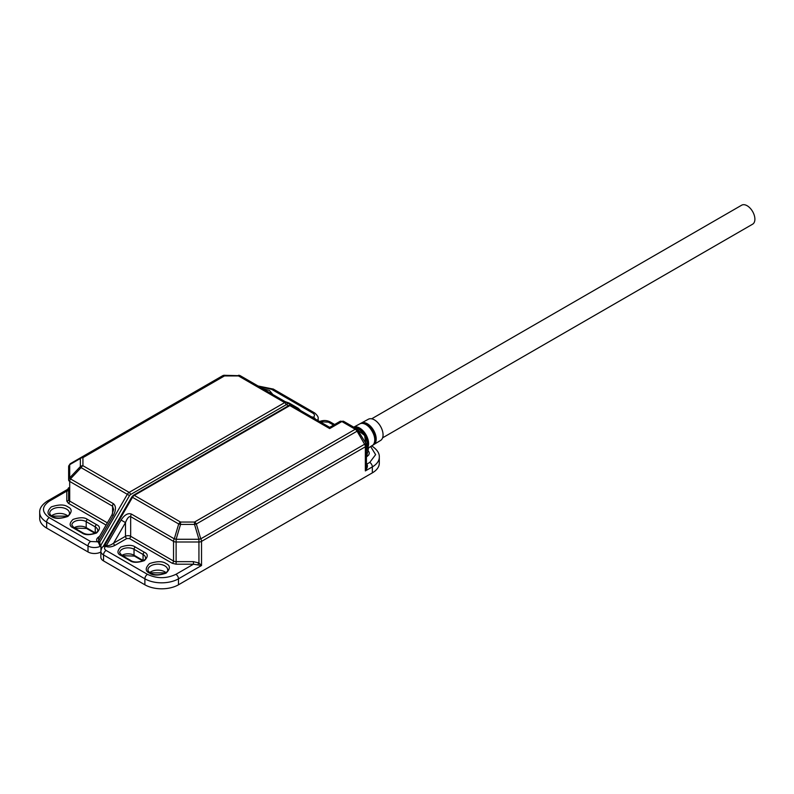 <?xml version="1.0" encoding="UTF-8"?>
<svg xmlns="http://www.w3.org/2000/svg" width="794" height="794" viewBox="0 0 794 794"><rect width="100%" height="100%" fill="white"/><g stroke="black" fill="none" stroke-linecap="round" stroke-linejoin="round"><path stroke-width="1.19" d="M340.05 421.366L329.689 427.351L329.689 428.581L341.877 421.545L355.246 429.266L194.53 522.055L180.536 522.055L180.536 524.427L194.53 524.427L194.53 522.055A3.652 2.114 60 0 1 196.356 523.98A3.652 0.596 163.4 0 0 194.53 524.427L198.937 539.275A3.652 0.596 -16.6 0 1 200.763 538.838L196.356 523.98L357.072 431.192A3.652 2.114 -120 0 0 355.246 429.266A3.652 2.114 -60 0 1 357.072 429.088L343.703 421.366A3.652 2.114 120 0 0 341.877 421.545A3.652 2.114 -120 0 0 340.05 421.366L343.703 421.366M329.689 427.351L291.676 405.397A3.652 2.114 120 0 0 289.85 405.585L329.689 428.581M131.417 514.085A3.652 2.114 -60 0 0 130.663 516.626L130.663 536.287A3.652 2.114 0 0 0 125.492 536.287L113.641 543.126L125.492 522.601C127.219 518.154 128.946 516.169 130.663 516.626L173.539 541.379A3.652 2.114 -60 0 1 174.293 538.838L178.71 523.98A3.652 0.596 16.6 0 1 180.536 524.427L176.119 539.275L176.119 541.994L198.937 541.994L198.937 539.275L176.119 539.275A3.652 0.596 16.6 0 0 174.293 538.838L131.417 514.085C127.973 512.805 124.529 514.79 121.085 520.05L106.485 545.329C108.312 546.024 110.684 545.279 113.641 543.126A1.826 1.052 -120 0 0 114.931 545.369C111.408 547.126 108.302 547.443 105.612 546.312L104.55 546.093A1.826 0.923 86 0 0 104.957 545.002L132.489 497.302L178.71 523.98A3.652 2.114 -60 0 1 180.536 522.055L134.325 495.377L289.85 405.585A1.826 1.052 -120 0 0 288.937 405.486L133.402 495.287A1.826 1.052 60 0 1 134.325 495.377A3.652 2.114 120 0 0 132.489 497.302L131.824 496.915L133.402 495.287M366.431 464.083L366.659 464.212C367.999 465.373 367.572 467.616 365.359 470.921L366.431 466.267L366.431 445.295A3.652 2.114 180 0 1 365.359 446.794A3.652 2.114 -120 0 0 364.605 444.243L200.763 538.838A3.652 2.114 60 0 1 201.527 541.379L365.359 446.794L365.359 470.921L372.346 466.892L372.346 472.867L178.481 584.791A23.76 13.716 180 0 1 144.885 584.791L103.528 560.911A9.141 5.28 180 0 1 100.848 557.18L100.848 551.205A9.141 5.28 180 0 0 103.528 554.937L144.885 578.816L144.885 584.791M322.314 423.093L321.223 421.832L328.398 422.12A3.652 2.114 -60 0 1 330.225 421.942C326.969 420.274 323.555 420.086 319.992 421.376L319.218 421.296A1.826 1.648 120 0 0 320.508 421.416L321.223 421.832A1.826 1.072 -59.3 0 1 320.319 421.932M370.649 446.546L375.631 454.644L369.756 462.416A3.652 2.114 -120 0 1 372.346 466.892A23.76 13.716 180 0 0 379.304 457.195L379.304 463.16A23.76 13.716 180 0 1 372.346 472.867M103.101 546.659L103.23 546.441A1.826 1.409 36.5 0 1 103.16 546.58L104.957 545.002L106.485 545.329A1.826 1.042 -60.7 0 1 105.612 546.312L105.592 546.302A1.826 1.052 -60.9 0 0 106.485 545.329L106.515 545.349M114.931 545.369L126.792 538.521A1.826 1.052 -120 0 1 125.492 536.287L125.492 522.601L121.085 520.05M319.506 421.783L320.508 421.416M104.55 546.093L103.2 546.55C102.198 546.917 101.414 548.465 100.848 551.205M126.792 538.521L129.372 538.521L172.238 563.274L176.119 564.206L193.458 564.206L193.458 561.656L198.937 562.966L201.527 565.517L193.458 564.206L175.901 574.34A3.652 2.114 60 0 1 178.481 578.816L201.527 565.517L201.527 541.379A3.652 2.114 0 0 1 198.937 541.994L198.937 562.966A1.826 0.605 -60 0 0 198.024 564.554M372.952 445.047L380.624 440.432A12.247 7.067 -120 0 0 382.38 430.596A12.247 7.067 -120 0 0 374.411 419.887A12.247 7.067 -120 0 0 368.376 419.222L361.25 423.093A12.456 7.196 60 0 1 361.31 423.063A12.456 7.196 60 0 1 367.384 423.768A12.456 7.196 60 0 1 375.502 434.655A12.456 7.196 60 0 1 373.706 444.67A12.456 7.196 60 0 1 373.656 444.7M371.652 418.815L741.656 205.199A10.967 6.332 60 0 1 747.134 205.735A10.967 6.332 60 0 1 754.3 215.402A10.967 6.332 60 0 1 752.623 224.186L382.619 437.812M240.294 375.731L224.474 375.294A3.652 3.454 60 0 0 222.648 375.731L81.107 457.453A3.652 2.114 60 0 1 82.933 457.632A3.652 2.987 180 0 0 80.353 458.505L80.353 466.584A3.652 2.987 0 0 1 82.933 465.711L82.933 457.632L224.474 375.919L238.468 375.919L238.468 375.294A3.652 3.454 -60 0 1 240.294 375.731L240.294 375.731A3.652 2.114 120 0 0 238.468 375.919L284.679 402.598L129.154 492.389L82.933 465.711A3.652 2.114 120 0 0 81.107 467.636L127.328 494.325A3.652 2.114 -60 0 1 129.154 492.389A1.826 1.052 60 0 1 130.444 494.632L285.969 404.831A1.826 1.052 -120 0 0 284.679 402.598A3.652 2.114 -60 0 1 286.505 402.419L240.294 375.731L286.505 402.419A1.826 1.489 120 0 1 286.892 404.742L288.559 405.704M222.648 375.731L224.474 375.244L224.474 375.919A3.652 2.114 -120 0 0 222.648 375.731L81.107 457.453A3.652 2.273 60 0 0 80.353 458.505L69.703 464.659A3.652 2.987 180 0 0 68.631 466.763L68.631 479.943A3.652 2.987 0 0 1 69.703 477.829A3.652 0.596 43.4 0 0 70.458 478.881L81.107 467.636A3.652 0.596 43.4 0 1 80.353 466.584L69.703 477.829L69.703 464.659A3.652 2.273 60 0 1 70.458 463.597L81.107 457.453L70.458 463.597L68.631 466.763M113.324 515.574L111.994 514.8L98.555 538.074L98.704 540.843L113.324 515.574C116.162 509.956 116.162 505.977 113.324 503.634L70.458 478.881A3.652 2.114 120 0 0 69.703 481.432L112.569 506.185L113.641 509.42L111.994 514.8M97.811 541.806A1.826 1.052 120.9 0 0 98.734 540.853L99.786 542.024L100.034 544.585L100.937 545.111L129.531 495.595L127.328 494.325L99.786 542.024A1.826 0.923 -26 0 1 98.496 542.6L97.781 541.796A1.826 1.072 120.7 0 0 98.704 540.843M100.937 550.212L100.937 545.111L99.925 546.49A9.141 5.28 180 0 1 88.015 545.984L88.015 551.959A9.141 5.28 0 0 0 100.848 552.009M88.015 551.959L46.657 528.079A23.76 13.716 180 0 1 39.7 518.383L39.7 512.408A23.76 13.716 180 0 0 46.657 522.105L88.015 545.984A3.652 2.114 120 0 1 90.605 541.508L49.248 517.628C41.576 512.16 41.576 506.691 49.248 501.213L66.805 491.079L67.718 489.312A1.826 1.826 -0 0 0 68.631 487.734L68.631 499.595A1.826 1.489 0 0 1 66.805 501.093L66.805 491.079A1.826 1.489 0 0 0 68.631 489.59M291.666 405.387L286.505 402.419L291.666 405.387M312.508 417.426A1.826 1.042 119.3 0 0 313.392 417.316L314.454 417.912L314.057 418.319M99.488 536.446A1.826 1.052 60 0 1 99.429 536.416C96.372 538.451 95.826 540.248 97.781 541.796L90.605 541.508M99.498 544.823L99.925 546.49L100.034 544.585L99.498 544.823L98.496 542.6M314.454 417.912L316.052 419.798M311.218 416.681L313.392 417.316C314.98 415.867 314.811 414.478 312.896 413.168A3.652 2.114 120 0 1 314.722 412.989L273.364 389.11A3.652 2.114 120 0 0 271.538 389.298L312.896 413.168M165.906 572.573A9.865 5.697 0 0 0 164.785 571.799A9.865 5.697 0 0 0 149.709 572.573M366.431 457.374L368.615 447.796M366.431 449.454A9.865 5.697 180 0 1 369.289 453.463L368.734 454.982L366.431 456.848M166.075 563.591C162.641 561.07 157.123 561.07 149.53 563.591C145.153 567.978 145.153 571.164 149.53 573.149C152.974 575.68 158.492 575.68 166.075 573.149C170.452 568.762 170.452 565.586 166.075 563.591M147.932 569.864A9.865 5.697 180 0 1 154.026 564.603A9.865 5.697 180 0 1 164.785 565.834A9.865 5.697 180 0 1 167.673 569.864C169.003 573.119 156.249 577.139 150.443 573.06C148.905 572.047 148.061 570.985 147.932 569.864M358.412 430.427L357.072 431.192L364.605 444.243L365.945 443.469L357.072 429.088M369.756 462.416L366.659 464.212A1.826 1.052 -60 0 1 366.431 464.311M321.193 421.822A1.826 1.072 -60 0 1 320.29 421.912M103.528 560.911L103.528 554.937A3.652 2.114 -60 0 1 106.108 550.46C104.183 549.15 104.024 547.771 105.612 546.312M178.481 584.791L178.481 578.816A23.76 13.716 180 0 1 144.885 578.816A3.652 2.114 -60 0 1 147.466 574.34L106.108 550.46M328.398 422.12L333.569 425.108M122.465 555.711L134.404 556.078A1.826 1.052 -60 0 1 134.027 555.234A8.406 4.853 0 0 0 121.899 555.383M144.369 552.257A1.826 1.052 120 0 0 143.069 554.49L143.069 560.465L134.027 555.234L134.027 549.269L143.069 554.49A8.406 4.853 180 0 1 145.53 557.924C147.039 560.217 135.953 564.167 130.802 560.524A1.826 1.052 120 0 0 129.888 560.614C132.896 562.827 137.729 562.827 144.369 560.614C148.2 556.773 148.2 553.994 144.369 552.257L135.317 547.026C132.31 544.813 127.487 544.813 120.847 547.026C117.006 550.867 117.006 553.646 120.847 555.383L129.888 560.614M367.513 456.173A9.865 5.697 0 0 0 366.431 455.428M193.458 561.656L176.119 561.656L176.119 541.994A3.652 2.114 -0 0 1 173.539 541.379L173.539 561.04L130.663 536.287A1.826 1.052 -60 0 1 129.372 538.521M175.901 574.34C166.422 578.766 156.944 578.766 147.466 574.34M120.847 555.383A1.826 1.052 120 0 1 121.76 555.294L119.676 552.703A8.406 4.853 180 0 1 124.866 548.217A8.406 4.853 180 0 1 134.027 549.269A1.826 1.052 -60 0 1 135.317 547.026M176.119 564.206L176.119 561.656A3.652 2.114 0 0 1 173.539 561.04A1.826 1.052 -60 0 1 172.238 563.274M361.201 423.123A12.456 7.196 60 0 1 361.25 423.093L360.555 423.569M374.56 441.98A12.257 7.077 -120 0 0 364.009 423.708M361.171 423.42L361.171 423.42A12.228 7.057 60 0 1 373.249 430.556A12.228 7.057 60 0 1 373.388 444.58M366.431 449.136L372.267 445.553C380.693 441.524 367.592 418.706 359.821 423.867L359.771 423.897A12.505 7.215 60 0 1 359.821 423.877A12.505 7.215 60 0 1 365.925 424.572A12.505 7.215 60 0 1 374.063 435.509A12.505 7.215 60 0 1 372.267 445.553A12.505 7.215 60 0 1 372.029 445.692M366.997 446.407A12.476 7.206 -120 0 0 356.387 428.045M354.114 427.371A12.446 7.186 60 0 1 365.617 434.963A12.446 7.186 60 0 1 366.431 448.719M353.777 427.182A12.694 7.325 60 0 1 359.642 428.045A12.694 7.325 60 0 1 367.801 438.814A12.694 7.325 60 0 1 366.431 449.106M354.59 427.648A12.744 7.354 60 0 1 358.163 428.859A12.744 7.354 60 0 1 366.431 448.163M67.679 515.872A9.865 5.697 0 0 0 66.567 515.098A9.865 5.697 0 0 0 51.481 515.872M51.312 516.437C54.756 518.968 60.265 518.968 67.857 516.437C72.234 512.061 72.234 508.875 67.857 506.89C64.413 504.359 58.905 504.359 51.312 506.89C46.935 511.267 46.935 514.452 51.312 516.437M66.567 509.123A9.865 5.697 180 0 1 69.455 513.152C70.785 516.418 58.031 520.427 52.225 516.348C50.677 515.336 49.843 514.274 49.714 513.152A9.865 5.697 180 0 1 55.808 507.892A9.865 5.697 180 0 1 66.567 509.123M272.818 394.509L269.464 390.489L262.496 388.554M129.531 495.595L130.444 494.632M285.969 404.831L286.892 404.742M112.569 513.678L112.569 506.185A3.652 2.114 -60 0 1 113.324 503.634M318.156 420.681L318.156 418.398A9.141 5.28 180 0 1 317.521 420.324M312.528 417.436A1.826 1.032 120 0 0 313.412 417.336M68.631 479.943A3.652 2.114 0 0 0 69.703 481.432L69.703 501.093L107.359 522.829M46.657 528.079L46.657 522.105A3.652 2.114 120 0 1 49.248 517.628M74.646 528.099L86.586 528.467A1.826 1.052 -60 0 1 86.209 527.633A8.406 4.853 0 0 0 74.08 527.772M96.55 524.645A1.826 1.052 -60 0 0 95.25 526.888L95.25 532.853L86.209 527.633L86.209 521.658L95.25 526.888A8.406 4.853 180 0 1 97.712 530.313C100.282 530.958 90.387 537.091 82.983 532.913A1.826 1.052 120 0 0 82.07 533.002C85.077 535.216 89.911 535.216 96.55 533.002C100.381 529.171 100.381 526.382 96.55 524.645L87.499 519.425C84.492 517.212 79.668 517.212 73.028 519.425C69.187 523.256 69.187 526.045 73.028 527.782L82.07 533.002M68.631 499.595A3.652 2.114 0 0 0 69.703 501.093A1.826 1.052 120 0 1 68.413 503.327L106.068 525.072M66.805 501.093L68.413 503.327M255.807 385.924L271.538 389.298M68.631 487.734L67.718 489.312L47.412 501.034A3.652 2.114 60 0 1 49.248 501.213M73.028 527.782A1.826 1.052 120 0 1 73.941 527.692L71.857 525.092A8.406 4.853 180 0 1 77.048 520.606A8.406 4.853 180 0 1 86.209 521.658A1.826 1.052 120 0 1 87.499 519.425M300.638 410.577L298.157 408.245L289.115 403.024L285.076 401.585M289.115 403.024A1.826 1.052 120 0 0 288.49 403.56M297.542 408.781A1.826 1.052 -60 0 1 298.157 408.245M150.106 572.851L165.509 572.851M366.431 456.054L367.116 456.451M288.937 405.486L291.676 405.397M103.23 546.441L131.824 496.915M365.945 443.469L366.431 445.295M134.404 556.078L142.741 560.892M379.304 457.195C379.562 453.205 376.991 449.414 371.582 445.821M334.641 424.492L330.225 421.942M121.76 555.294L130.802 560.524M359.771 423.897L353.747 427.162M354.521 427.609L364.664 435.509L366.431 448.243M67.282 516.14L51.888 516.14M86.586 528.467L94.923 533.28M318.156 418.398C318.473 417.098 317.332 415.302 314.722 412.989M254.745 385.308L273.364 389.11M47.412 501.034C42.003 504.627 39.432 508.418 39.7 512.408M73.941 527.692L82.983 532.913"/></g></svg>

